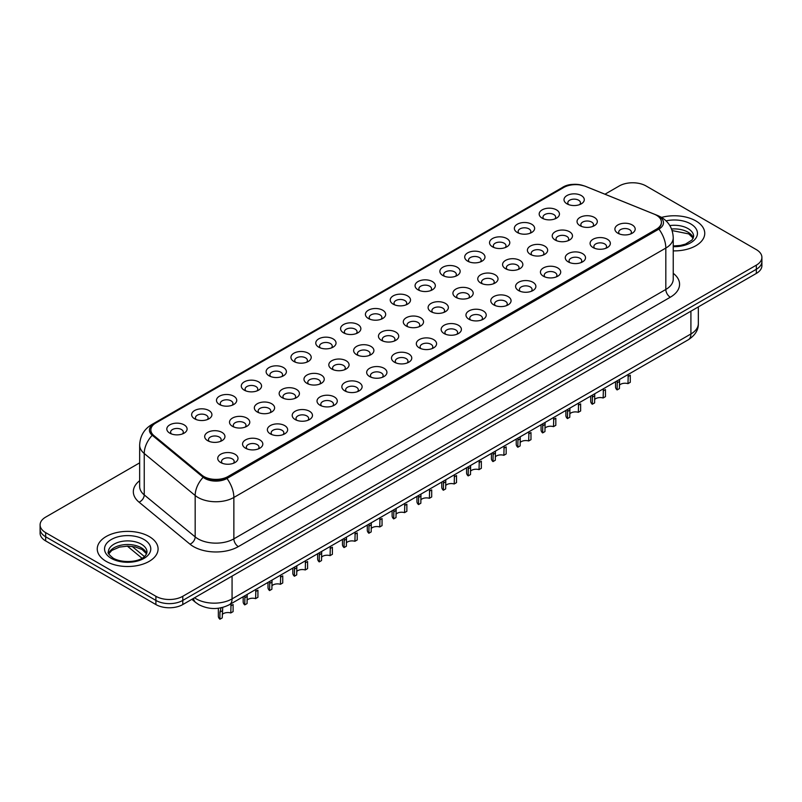 <?xml version="1.0" encoding="UTF-8"?>
<svg xmlns="http://www.w3.org/2000/svg" width="802" height="802" viewBox="0 0 802 802"><rect width="100%" height="100%" fill="white"/><g stroke="black" fill="none" stroke-linecap="round" stroke-linejoin="round"><path stroke-width="1.2" d="M542.142 218.164L542.142 218.164A10.135 5.855 180 0 1 542.152 209.883A10.135 5.855 180 0 1 556.488 209.883A10.135 5.855 180 0 1 556.488 218.164A10.135 5.855 180 0 1 542.142 218.164M554.824 218.946A6.336 3.659 0 0 0 555.656 217.131A6.336 3.659 0 0 0 553.801 214.545A6.336 3.659 0 0 0 546.894 213.753A6.336 3.659 0 0 0 542.984 217.131A6.336 3.659 0 0 0 543.806 218.946M517.32 232.5L517.32 232.5A10.135 5.855 180 0 1 517.32 224.219A10.135 5.855 180 0 1 531.666 224.219A10.135 5.855 180 0 1 531.666 232.5A10.135 5.855 180 0 1 517.32 232.5M530.002 233.272A6.336 3.659 0 0 0 530.834 231.467A6.336 3.659 0 0 0 528.969 228.881A6.336 3.659 0 0 0 522.072 228.079A6.336 3.659 0 0 0 518.152 231.467A6.336 3.659 0 0 0 518.984 233.272M492.498 246.826L492.498 246.826A10.135 5.855 180 0 1 492.498 238.555A10.135 5.855 180 0 1 506.834 238.555A10.135 5.855 180 0 1 506.834 246.826A10.135 5.855 180 0 1 492.498 246.826M505.17 247.607A6.336 3.659 0 0 0 506.002 245.793A6.336 3.659 0 0 0 504.147 243.206A6.336 3.659 0 0 0 497.24 242.415A6.336 3.659 0 0 0 493.33 245.793A6.336 3.659 0 0 0 494.162 247.607M467.676 261.161L467.676 261.161A10.135 5.855 180 0 1 467.676 252.881A10.135 5.855 180 0 1 482.012 252.881A10.135 5.855 180 0 1 482.012 261.161A10.135 5.855 180 0 1 467.676 261.161M480.348 261.933A6.336 3.659 0 0 0 481.18 260.129A6.336 3.659 0 0 0 479.325 257.542A6.336 3.659 0 0 0 472.418 256.75A6.336 3.659 0 0 0 468.508 260.129A6.336 3.659 0 0 0 469.34 261.933M442.854 275.497L442.854 275.497A10.135 5.855 180 0 1 442.854 267.216A10.135 5.855 180 0 1 457.19 267.216A10.135 5.855 180 0 1 457.19 275.497A10.135 5.855 180 0 1 442.854 275.497M455.526 276.269A6.336 3.659 0 0 0 456.358 274.454A6.336 3.659 0 0 0 454.503 271.868A6.336 3.659 0 0 0 447.596 271.076A6.336 3.659 0 0 0 443.686 274.454A6.336 3.659 0 0 0 444.519 276.269M418.022 289.823L418.022 289.823A10.135 5.855 180 0 1 418.022 281.552A10.135 5.855 180 0 1 432.368 281.552A10.135 5.855 180 0 1 432.368 289.823A10.135 5.855 180 0 1 418.022 289.823M430.704 290.605A6.336 3.659 0 0 0 431.536 288.79A6.336 3.659 0 0 0 429.682 286.204A6.336 3.659 0 0 0 422.774 285.412A6.336 3.659 0 0 0 418.865 288.79A6.336 3.659 0 0 0 419.687 290.605M393.201 304.158L393.201 304.158A10.135 5.855 180 0 1 393.201 295.878A10.135 5.855 180 0 1 407.546 295.878A10.135 5.855 180 0 1 407.546 304.158A10.135 5.855 180 0 1 393.201 304.158M405.882 304.93A6.336 3.659 0 0 0 406.714 303.126A6.336 3.659 0 0 0 404.85 300.539A6.336 3.659 0 0 0 397.952 299.748A6.336 3.659 0 0 0 394.033 303.126A6.336 3.659 0 0 0 394.865 304.93M368.379 318.494L368.379 318.494A10.135 5.855 180 0 1 368.379 310.214A10.135 5.855 180 0 1 382.714 310.214A10.135 5.855 180 0 1 382.714 318.494A10.135 5.855 180 0 1 368.379 318.494M381.05 319.266A6.336 3.659 0 0 0 381.882 317.452A6.336 3.659 0 0 0 380.028 314.865A6.336 3.659 0 0 0 373.12 314.073A6.336 3.659 0 0 0 369.211 317.452A6.336 3.659 0 0 0 370.043 319.266M343.557 332.82L343.557 332.82A10.135 5.855 180 0 1 343.557 324.539A10.135 5.855 180 0 1 357.892 324.539A10.135 5.855 180 0 1 357.892 332.82A10.135 5.855 180 0 1 343.557 332.82M356.228 333.602A6.336 3.659 0 0 0 357.06 331.787A6.336 3.659 0 0 0 355.206 329.201A6.336 3.659 0 0 0 348.299 328.409A6.336 3.659 0 0 0 344.389 331.787A6.336 3.659 0 0 0 345.221 333.602M318.735 347.156L318.735 347.156A10.135 5.855 180 0 1 318.735 338.875A10.135 5.855 180 0 1 333.071 338.875A10.135 5.855 180 0 1 333.071 347.156A10.135 5.855 180 0 1 318.735 347.156M331.406 347.928A6.336 3.659 0 0 0 332.239 346.123A6.336 3.659 0 0 0 330.384 343.537A6.336 3.659 0 0 0 323.477 342.735A6.336 3.659 0 0 0 319.567 346.123A6.336 3.659 0 0 0 320.399 347.928M293.903 361.481L293.903 361.481A10.135 5.855 180 0 1 293.903 353.211A10.135 5.855 180 0 1 308.249 353.211A10.135 5.855 180 0 1 308.249 361.481A10.135 5.855 180 0 1 293.903 361.481M306.585 362.263A6.336 3.659 0 0 0 307.417 360.449A6.336 3.659 0 0 0 305.562 357.862A6.336 3.659 0 0 0 298.655 357.07A6.336 3.659 0 0 0 294.745 360.449A6.336 3.659 0 0 0 295.567 362.263M269.081 375.817L269.081 375.817A10.135 5.855 180 0 1 269.081 367.537A10.135 5.855 180 0 1 283.427 367.537A10.135 5.855 180 0 1 283.427 375.817A10.135 5.855 180 0 1 269.081 375.817M281.763 376.589A6.336 3.659 0 0 0 282.595 374.785A6.336 3.659 0 0 0 280.73 372.198A6.336 3.659 0 0 0 273.833 371.406A6.336 3.659 0 0 0 269.913 374.785A6.336 3.659 0 0 0 270.745 376.589M244.259 390.153L244.259 390.153A10.135 5.855 180 0 1 244.259 381.872A10.135 5.855 180 0 1 258.595 381.872A10.135 5.855 180 0 1 258.595 390.153A10.135 5.855 180 0 1 244.259 390.153M256.931 390.925A6.336 3.659 0 0 0 257.763 389.11A6.336 3.659 0 0 0 255.908 386.524A6.336 3.659 0 0 0 249.001 385.732A6.336 3.659 0 0 0 245.091 389.11A6.336 3.659 0 0 0 245.923 390.925M219.437 404.479L219.437 404.479A10.135 5.855 180 0 1 219.437 396.208A10.135 5.855 180 0 1 233.773 396.208A10.135 5.855 180 0 1 233.773 404.479A10.135 5.855 180 0 1 219.437 404.479M232.109 405.261A6.336 3.659 0 0 0 232.941 403.446A6.336 3.659 0 0 0 231.086 400.86A6.336 3.659 0 0 0 224.179 400.068A6.336 3.659 0 0 0 220.269 403.446A6.336 3.659 0 0 0 221.101 405.261M194.615 418.814L194.615 418.814A10.135 5.855 180 0 1 194.615 410.534A10.135 5.855 180 0 1 208.951 410.534A10.135 5.855 180 0 1 208.951 418.814A10.135 5.855 180 0 1 194.615 418.814M207.287 419.586A6.336 3.659 0 0 0 208.119 417.782A6.336 3.659 0 0 0 206.264 415.195A6.336 3.659 0 0 0 199.357 414.403A6.336 3.659 0 0 0 195.447 417.782A6.336 3.659 0 0 0 196.279 419.586M169.783 433.15L169.783 433.15A10.135 5.855 180 0 1 169.783 424.87A10.135 5.855 180 0 1 184.129 424.87A10.135 5.855 180 0 1 184.129 433.15A10.135 5.855 180 0 1 169.783 433.15M182.465 433.922A6.336 3.659 0 0 0 183.297 432.108A6.336 3.659 0 0 0 181.442 429.521A6.336 3.659 0 0 0 174.535 428.729A6.336 3.659 0 0 0 170.615 432.108A6.336 3.659 0 0 0 171.448 433.922M566.974 203.838L566.974 203.838A10.135 5.855 180 0 1 566.974 195.558A10.135 5.855 180 0 1 581.31 195.558A10.135 5.855 180 0 1 581.31 203.838A10.135 5.855 180 0 1 566.974 203.838M579.645 204.61A6.336 3.659 0 0 0 580.478 202.796A6.336 3.659 0 0 0 578.623 200.209A6.336 3.659 0 0 0 571.716 199.417A6.336 3.659 0 0 0 567.806 202.796A6.336 3.659 0 0 0 568.638 204.61M555.184 240.029L555.184 240.029A10.135 5.855 180 0 1 555.184 231.748A10.135 5.855 180 0 1 569.52 231.748A10.135 5.855 180 0 1 569.52 240.029A10.135 5.855 180 0 1 555.184 240.029M567.866 240.8A6.336 3.659 0 0 0 568.688 238.996A6.336 3.659 0 0 0 566.834 236.4A6.336 3.659 0 0 0 559.926 235.608A6.336 3.659 0 0 0 556.017 238.996A6.336 3.659 0 0 0 556.849 240.8M530.363 254.354L530.363 254.354A10.135 5.855 180 0 1 530.363 246.084A10.135 5.855 180 0 1 544.698 246.084A10.135 5.855 180 0 1 544.698 254.354A10.135 5.855 180 0 1 530.363 254.354M543.034 255.136A6.336 3.659 0 0 0 543.866 253.322A6.336 3.659 0 0 0 542.012 250.735A6.336 3.659 0 0 0 535.104 249.943A6.336 3.659 0 0 0 531.195 253.322A6.336 3.659 0 0 0 532.027 255.136M505.541 268.69L505.541 268.69A10.135 5.855 180 0 1 505.541 260.409A10.135 5.855 180 0 1 519.876 260.409A10.135 5.855 180 0 1 519.876 268.69A10.135 5.855 180 0 1 505.541 268.69M518.212 269.462A6.336 3.659 0 0 0 519.044 267.657A6.336 3.659 0 0 0 517.19 265.071A6.336 3.659 0 0 0 510.283 264.279A6.336 3.659 0 0 0 506.373 267.657A6.336 3.659 0 0 0 507.205 269.462M480.719 283.026L480.719 283.026A10.135 5.855 180 0 1 480.719 274.745A10.135 5.855 180 0 1 495.055 274.745A10.135 5.855 180 0 1 495.055 283.026A10.135 5.855 180 0 1 480.719 283.026M493.39 283.798A6.336 3.659 0 0 0 494.222 281.983A6.336 3.659 0 0 0 492.368 279.397A6.336 3.659 0 0 0 485.461 278.605A6.336 3.659 0 0 0 481.551 281.983A6.336 3.659 0 0 0 482.373 283.798M455.887 297.352L455.887 297.352A10.135 5.855 180 0 1 455.887 289.071A10.135 5.855 180 0 1 470.233 289.071A10.135 5.855 180 0 1 470.233 297.352A10.135 5.855 180 0 1 455.887 297.352M468.568 298.133A6.336 3.659 0 0 0 469.401 296.319A6.336 3.659 0 0 0 467.536 293.732A6.336 3.659 0 0 0 460.639 292.941A6.336 3.659 0 0 0 456.719 296.319A6.336 3.659 0 0 0 457.551 298.133M431.065 311.687L431.065 311.687A10.135 5.855 180 0 1 431.065 303.407A10.135 5.855 180 0 1 445.401 303.407A10.135 5.855 180 0 1 445.401 311.687A10.135 5.855 180 0 1 431.065 311.687M443.747 312.459A6.336 3.659 0 0 0 444.569 310.655A6.336 3.659 0 0 0 442.714 308.068A6.336 3.659 0 0 0 435.807 307.276A6.336 3.659 0 0 0 431.897 310.655A6.336 3.659 0 0 0 432.729 312.459M406.243 326.023A10.135 5.855 180 0 1 406.243 326.013A10.135 5.855 180 0 1 406.243 317.742A10.135 5.855 180 0 1 420.579 317.742A10.135 5.855 180 0 1 420.579 326.013A10.135 5.855 180 0 1 406.243 326.023M418.915 326.795A6.336 3.659 0 0 0 419.747 324.98A6.336 3.659 0 0 0 417.892 322.394A6.336 3.659 0 0 0 410.985 321.602A6.336 3.659 0 0 0 407.075 324.98A6.336 3.659 0 0 0 407.907 326.795M381.421 340.349L381.421 340.349A10.135 5.855 180 0 1 381.421 332.068A10.135 5.855 180 0 1 395.757 332.068A10.135 5.855 180 0 1 395.757 340.349A10.135 5.855 180 0 1 381.421 340.349M394.093 341.131A6.336 3.659 0 0 0 394.925 339.316A6.336 3.659 0 0 0 393.07 336.73A6.336 3.659 0 0 0 386.163 335.938A6.336 3.659 0 0 0 382.253 339.316A6.336 3.659 0 0 0 383.085 341.131M356.599 354.685L356.599 354.685A10.135 5.855 180 0 1 356.599 346.404A10.135 5.855 180 0 1 370.935 346.404A10.135 5.855 180 0 1 370.935 354.685A10.135 5.855 180 0 1 356.599 354.685M369.271 355.456A6.336 3.659 0 0 0 370.103 353.652A6.336 3.659 0 0 0 368.248 351.055A6.336 3.659 0 0 0 361.341 350.263A6.336 3.659 0 0 0 357.431 353.652A6.336 3.659 0 0 0 358.253 355.456M331.767 369.01L331.767 369.01A10.135 5.855 180 0 1 331.767 360.74A10.135 5.855 180 0 1 346.113 360.74A10.135 5.855 180 0 1 346.113 369.01A10.135 5.855 180 0 1 331.767 369.01M344.449 369.792A6.336 3.659 0 0 0 345.281 367.978A6.336 3.659 0 0 0 343.416 365.391A6.336 3.659 0 0 0 336.519 364.599A6.336 3.659 0 0 0 332.599 367.978A6.336 3.659 0 0 0 333.432 369.792M306.945 383.346L306.945 383.346A10.135 5.855 180 0 1 306.945 375.065A10.135 5.855 180 0 1 321.281 375.065A10.135 5.855 180 0 1 321.281 383.346A10.135 5.855 180 0 1 306.945 383.346M319.627 384.118A6.336 3.659 0 0 0 320.449 382.313A6.336 3.659 0 0 0 318.594 379.727A6.336 3.659 0 0 0 311.687 378.935A6.336 3.659 0 0 0 307.778 382.313A6.336 3.659 0 0 0 308.61 384.118M282.124 397.682L282.124 397.682A10.135 5.855 180 0 1 282.124 389.401A10.135 5.855 180 0 1 296.459 389.401A10.135 5.855 180 0 1 296.459 397.682A10.135 5.855 180 0 1 282.124 397.682M294.795 398.454A6.336 3.659 0 0 0 295.627 396.639A6.336 3.659 0 0 0 293.773 394.053A6.336 3.659 0 0 0 286.865 393.261A6.336 3.659 0 0 0 282.956 396.639A6.336 3.659 0 0 0 283.788 398.454M257.302 412.007L257.302 412.007A10.135 5.855 180 0 1 257.302 403.727A10.135 5.855 180 0 1 271.637 403.727A10.135 5.855 180 0 1 271.637 412.007A10.135 5.855 180 0 1 257.302 412.007M269.973 412.789A6.336 3.659 0 0 0 270.805 410.975A6.336 3.659 0 0 0 268.951 408.388A6.336 3.659 0 0 0 262.043 407.596A6.336 3.659 0 0 0 258.134 410.975A6.336 3.659 0 0 0 258.966 412.789M232.48 426.343L232.48 426.343A10.135 5.855 180 0 1 232.48 418.063A10.135 5.855 180 0 1 246.815 418.063A10.135 5.855 180 0 1 246.815 426.343A10.135 5.855 180 0 1 232.48 426.343M245.151 427.115A6.336 3.659 0 0 0 245.983 425.311A6.336 3.659 0 0 0 244.129 422.724A6.336 3.659 0 0 0 237.222 421.922A6.336 3.659 0 0 0 233.312 425.311A6.336 3.659 0 0 0 234.134 427.115M207.648 440.669L207.648 440.669A10.135 5.855 180 0 1 207.648 432.398A10.135 5.855 180 0 1 221.994 432.398A10.135 5.855 180 0 1 221.994 440.669A10.135 5.855 180 0 1 207.648 440.669M220.329 441.451A6.336 3.659 0 0 0 221.162 439.636A6.336 3.659 0 0 0 219.297 437.05A6.336 3.659 0 0 0 212.4 436.258A6.336 3.659 0 0 0 208.48 439.636A6.336 3.659 0 0 0 209.312 441.451M580.006 225.693L580.006 225.693A10.135 5.855 180 0 1 580.006 217.412A10.135 5.855 180 0 1 594.352 217.412A10.135 5.855 180 0 1 594.352 225.693A10.135 5.855 180 0 1 580.006 225.693M592.688 226.475A6.336 3.659 0 0 0 593.52 224.66A6.336 3.659 0 0 0 591.655 222.074A6.336 3.659 0 0 0 584.758 221.282A6.336 3.659 0 0 0 580.838 224.66A6.336 3.659 0 0 0 581.671 226.475M593.049 247.557L593.049 247.557A10.135 5.855 180 0 1 593.049 239.277A10.135 5.855 180 0 1 607.385 239.277A10.135 5.855 180 0 1 607.385 247.557A10.135 5.855 180 0 1 593.049 247.557M605.721 248.329A6.336 3.659 0 0 0 606.553 246.515A6.336 3.659 0 0 0 604.698 243.928A6.336 3.659 0 0 0 597.791 243.136A6.336 3.659 0 0 0 593.881 246.515A6.336 3.659 0 0 0 594.713 248.329M568.227 261.883L568.227 261.883A10.135 5.855 180 0 1 568.227 253.612A10.135 5.855 180 0 1 582.563 253.612A10.135 5.855 180 0 1 582.563 261.883A10.135 5.855 180 0 1 568.227 261.883M580.899 262.665A6.336 3.659 0 0 0 581.731 260.85A6.336 3.659 0 0 0 579.876 258.264A6.336 3.659 0 0 0 572.969 257.472A6.336 3.659 0 0 0 569.059 260.85A6.336 3.659 0 0 0 569.891 262.665M543.405 276.219L543.405 276.219A10.135 5.855 180 0 1 543.405 267.938A10.135 5.855 180 0 1 557.741 267.938A10.135 5.855 180 0 1 557.741 276.219A10.135 5.855 180 0 1 543.405 276.219M556.077 276.991A6.336 3.659 0 0 0 556.909 275.186A6.336 3.659 0 0 0 555.054 272.6A6.336 3.659 0 0 0 548.147 271.808A6.336 3.659 0 0 0 544.237 275.186A6.336 3.659 0 0 0 545.069 276.991M518.573 290.555L518.573 290.555A10.135 5.855 180 0 1 518.573 282.274A10.135 5.855 180 0 1 532.919 282.274A10.135 5.855 180 0 1 532.919 290.555A10.135 5.855 180 0 1 518.573 290.555M531.255 291.327A6.336 3.659 0 0 0 532.087 289.512A6.336 3.659 0 0 0 530.232 286.926A6.336 3.659 0 0 0 523.325 286.134A6.336 3.659 0 0 0 519.405 289.512A6.336 3.659 0 0 0 520.237 291.327M493.751 304.88L493.751 304.88A10.135 5.855 180 0 1 493.751 296.6A10.135 5.855 180 0 1 508.097 296.6A10.135 5.855 180 0 1 508.097 304.88A10.135 5.855 180 0 1 493.751 304.88M506.433 305.662A6.336 3.659 0 0 0 507.255 303.848A6.336 3.659 0 0 0 505.4 301.261A6.336 3.659 0 0 0 498.493 300.469A6.336 3.659 0 0 0 494.583 303.848A6.336 3.659 0 0 0 495.415 305.662M468.929 319.216L468.929 319.216A10.135 5.855 180 0 1 468.929 310.935A10.135 5.855 180 0 1 483.265 310.935A10.135 5.855 180 0 1 483.265 319.216A10.135 5.855 180 0 1 468.929 319.216M481.601 319.988A6.336 3.659 0 0 0 482.433 318.183A6.336 3.659 0 0 0 480.578 315.597A6.336 3.659 0 0 0 473.671 314.795A6.336 3.659 0 0 0 469.761 318.183A6.336 3.659 0 0 0 470.594 319.988M444.107 333.542L444.107 333.542A10.135 5.855 180 0 1 444.107 325.271A10.135 5.855 180 0 1 458.443 325.271A10.135 5.855 180 0 1 458.443 333.542A10.135 5.855 180 0 1 444.107 333.542M456.779 334.324A6.336 3.659 0 0 0 457.611 332.509A6.336 3.659 0 0 0 455.757 329.923A6.336 3.659 0 0 0 448.849 329.131A6.336 3.659 0 0 0 444.94 332.509A6.336 3.659 0 0 0 445.772 334.324M419.286 347.878L419.286 347.878A10.135 5.855 180 0 1 419.286 339.597A10.135 5.855 180 0 1 433.621 339.597A10.135 5.855 180 0 1 433.621 347.878A10.135 5.855 180 0 1 419.286 347.878M431.957 348.649A6.336 3.659 0 0 0 432.789 346.845A6.336 3.659 0 0 0 430.935 344.258A6.336 3.659 0 0 0 424.027 343.467A6.336 3.659 0 0 0 420.118 346.845A6.336 3.659 0 0 0 420.95 348.649M394.454 362.213L394.454 362.213A10.135 5.855 180 0 1 394.454 353.933A10.135 5.855 180 0 1 408.799 353.933A10.135 5.855 180 0 1 408.799 362.213A10.135 5.855 180 0 1 394.454 362.213M407.135 362.985A6.336 3.659 0 0 0 407.967 361.171A6.336 3.659 0 0 0 406.113 358.584A6.336 3.659 0 0 0 399.206 357.792A6.336 3.659 0 0 0 395.286 361.171A6.336 3.659 0 0 0 396.118 362.985M369.632 376.539L369.632 376.539A10.135 5.855 180 0 1 369.632 368.268A10.135 5.855 180 0 1 383.978 368.268A10.135 5.855 180 0 1 383.978 376.539A10.135 5.855 180 0 1 369.632 376.539M382.313 377.321A6.336 3.659 0 0 0 383.135 375.506A6.336 3.659 0 0 0 381.281 372.92A6.336 3.659 0 0 0 374.374 372.128A6.336 3.659 0 0 0 370.464 375.506A6.336 3.659 0 0 0 371.296 377.321M344.81 390.875L344.81 390.875A10.135 5.855 180 0 1 344.81 382.594A10.135 5.855 180 0 1 359.146 382.594A10.135 5.855 180 0 1 359.146 390.875A10.135 5.855 180 0 1 344.81 390.875M357.481 391.647A6.336 3.659 0 0 0 358.314 389.842A6.336 3.659 0 0 0 356.459 387.256A6.336 3.659 0 0 0 349.552 386.464A6.336 3.659 0 0 0 345.642 389.842A6.336 3.659 0 0 0 346.474 391.647M319.988 405.21L319.988 405.21A10.135 5.855 180 0 1 319.988 396.93A10.135 5.855 180 0 1 334.324 396.93A10.135 5.855 180 0 1 334.324 405.21A10.135 5.855 180 0 1 319.988 405.21M332.66 405.982A6.336 3.659 0 0 0 333.492 404.168A6.336 3.659 0 0 0 331.637 401.581A6.336 3.659 0 0 0 324.73 400.789A6.336 3.659 0 0 0 320.82 404.168A6.336 3.659 0 0 0 321.652 405.982M295.166 419.536L295.166 419.536A10.135 5.855 180 0 1 295.166 411.256A10.135 5.855 180 0 1 309.502 411.256A10.135 5.855 180 0 1 309.502 419.536A10.135 5.855 180 0 1 295.166 419.536M307.838 420.318A6.336 3.659 0 0 0 308.67 418.504A6.336 3.659 0 0 0 306.815 415.917A6.336 3.659 0 0 0 299.908 415.125A6.336 3.659 0 0 0 295.998 418.504A6.336 3.659 0 0 0 296.83 420.318M270.334 433.872L270.334 433.872A10.135 5.855 180 0 1 270.334 425.591A10.135 5.855 180 0 1 284.68 425.591A10.135 5.855 180 0 1 284.68 433.872A10.135 5.855 180 0 1 270.334 433.872M283.016 434.644A6.336 3.659 0 0 0 283.848 432.839A6.336 3.659 0 0 0 281.993 430.253A6.336 3.659 0 0 0 275.086 429.451A6.336 3.659 0 0 0 271.166 432.839A6.336 3.659 0 0 0 271.998 434.644M245.512 448.198L245.512 448.198A10.135 5.855 180 0 1 245.512 439.927A10.135 5.855 180 0 1 259.858 439.927A10.135 5.855 180 0 1 259.858 448.198A10.135 5.855 180 0 1 245.512 448.198M258.194 448.98A6.336 3.659 0 0 0 259.016 447.165A6.336 3.659 0 0 0 257.161 444.579A6.336 3.659 0 0 0 250.254 443.787A6.336 3.659 0 0 0 246.344 447.165A6.336 3.659 0 0 0 247.176 448.98M220.69 462.533L220.69 462.533A10.135 5.855 180 0 1 220.69 454.253A10.135 5.855 180 0 1 235.026 454.253A10.135 5.855 180 0 1 235.026 462.533A10.135 5.855 180 0 1 220.69 462.533M233.362 463.305A6.336 3.659 0 0 0 234.194 461.501A6.336 3.659 0 0 0 232.339 458.914A6.336 3.659 0 0 0 225.432 458.122A6.336 3.659 0 0 0 221.522 461.501A6.336 3.659 0 0 0 222.355 463.305M617.871 233.222L617.871 233.222A10.135 5.855 180 0 1 617.871 224.941A10.135 5.855 180 0 1 632.217 224.941A10.135 5.855 180 0 1 632.217 233.222A10.135 5.855 180 0 1 617.871 233.222M630.552 233.994A6.336 3.659 0 0 0 631.385 232.189A6.336 3.659 0 0 0 629.52 229.603A6.336 3.659 0 0 0 622.623 228.811A6.336 3.659 0 0 0 618.703 232.189A6.336 3.659 0 0 0 619.535 233.994M654.121 214.114A17.113 9.875 180 0 1 656.407 215.217A17.113 9.875 180 0 1 661.419 222.204A17.113 9.875 180 0 1 656.407 229.192L228.039 476.508A17.113 9.875 180 0 1 201.924 475.185L153.944 435.626A17.113 9.875 180 0 1 150.846 429.962A17.113 9.875 180 0 1 155.859 422.975L563.686 187.518A17.113 9.875 180 0 1 585.6 186.405L654.121 214.114M695.845 220.911A30.416 17.564 0 0 0 661.52 217.402A30.416 17.564 0 0 1 695.845 220.911A30.416 17.564 0 0 1 704.747 233.322A30.416 17.564 0 0 0 695.845 220.911M149.172 536.528A30.416 17.564 0 0 0 116.029 532.718A30.416 17.564 0 0 0 97.253 548.939A30.416 17.564 0 0 0 106.155 561.36A30.416 17.564 0 0 0 139.307 565.169A30.416 17.564 0 0 0 158.084 548.939A30.416 17.564 0 0 0 149.172 536.528A30.416 17.564 0 0 0 116.029 532.718A30.416 17.564 0 0 0 97.253 548.939A30.416 17.564 0 0 0 106.155 561.36A30.416 17.564 0 0 0 139.307 565.169A30.416 17.564 0 0 0 158.084 548.939A30.416 17.564 0 0 0 149.172 536.528M661.419 222.204L661.419 222.715A17.113 9.875 180 0 1 656.407 229.703L228.039 477.02A17.113 9.875 180 0 1 201.924 475.706L153.944 436.138A17.113 9.875 180 0 1 150.846 430.473M583.084 185.563A15.589 9.002 0 0 0 564.137 186.946L153.984 423.747A15.589 9.002 0 0 0 152.24 435.275L203.177 477.27A15.589 9.002 0 0 0 204.921 478.473A15.589 9.002 0 0 0 226.966 478.473L658.913 229.081A15.589 9.002 0 0 0 658.913 216.36A15.589 9.002 0 0 0 656.838 215.347L656.156 215.076M139.658 462.854L45.664 517.12A19.007 10.977 0 0 0 40.1 524.879L40.1 533.16A19.007 10.977 0 0 0 45.664 540.919L155.899 604.558L155.899 600.417A19.007 10.977 0 0 0 182.786 600.417L756.336 269.282A19.007 10.977 0 0 0 761.9 261.522A19.007 10.977 0 0 1 756.336 269.282L182.786 600.417A19.007 10.977 0 0 1 155.899 600.417L45.664 536.779L155.899 600.417L155.899 596.287A19.007 10.977 0 0 0 182.786 596.287L756.336 265.151A19.007 10.977 0 0 0 761.9 257.382A19.007 10.977 0 0 0 756.336 249.622L646.101 185.984A19.007 10.977 0 0 0 619.214 185.984L604.969 194.214M40.1 529.019A19.007 10.977 0 0 0 45.664 536.779A19.007 10.977 0 0 1 40.1 529.019M673.239 250.876A30.416 17.564 0 0 0 704.747 233.322A30.416 17.564 0 0 1 673.239 250.876M40.1 524.879A19.007 10.977 0 0 0 45.664 532.638L155.899 596.287M155.899 604.558A19.007 10.977 0 0 0 182.786 604.558L756.336 273.422A19.007 10.977 0 0 0 761.9 265.662L761.9 257.382M615.535 381.762L615.535 386.895A9.504 5.484 180 0 0 617.109 389.922L617.279 380.76M627.976 376.549L630.282 375.216L630.282 382.313L627.976 383.647L628.237 374.434M617.109 389.922L619.425 388.589L619.575 379.436M619.425 385.201A6.336 3.659 180 0 1 627.976 383.647M590.713 396.098L590.713 401.221A9.504 5.484 180 0 0 592.287 404.248L592.457 395.095M603.144 390.885L605.46 389.551L605.46 396.649L603.144 397.982L603.415 388.759M592.287 404.248L594.603 402.915L594.743 393.772M594.603 399.536A6.336 3.659 180 0 1 603.144 397.982M565.891 410.434L565.891 415.556A9.504 5.484 180 0 0 567.465 418.584L567.636 409.421M578.322 405.221L580.638 403.877L580.638 410.975L578.322 412.308L578.593 403.095M567.465 418.584L569.781 417.251L569.921 408.098M569.781 413.862A6.336 3.659 180 0 1 578.322 412.308M541.069 424.759L541.069 429.892A9.504 5.484 180 0 0 542.643 432.91L542.804 423.757M553.5 419.546L555.816 418.213L555.816 425.311L553.5 426.644L553.771 417.431M542.643 432.91L544.949 431.576L545.099 422.433M544.949 428.198A6.336 3.659 180 0 1 553.5 426.644M516.237 439.095L516.237 444.218A9.504 5.484 180 0 0 517.821 447.245L517.982 438.082M528.678 433.882L530.984 432.549L530.984 439.646L528.678 440.98L528.939 431.757M517.821 447.245L520.127 445.912L520.277 436.769M520.127 442.534A6.336 3.659 180 0 1 528.678 440.98M491.415 453.421L491.415 458.554A9.504 5.484 180 0 0 492.989 461.581L493.16 452.418M503.856 448.208L506.162 446.874L506.162 453.972L503.856 455.305L504.117 446.092M492.989 461.581L495.305 460.248L495.446 451.095M495.305 456.859A6.336 3.659 180 0 1 503.856 455.305M466.594 467.756L466.594 472.879A9.504 5.484 180 0 0 468.167 475.907L468.338 466.754M479.025 462.543L481.34 461.21L481.34 468.308L479.025 469.641L479.295 460.428M468.167 475.907L470.483 474.573L470.624 465.431M470.483 471.195A6.336 3.659 180 0 1 479.025 469.641M441.772 482.092L441.772 487.215A9.504 5.484 180 0 0 443.346 490.243L443.516 481.08M454.203 476.879L456.518 475.546L456.518 482.634L454.203 483.977L454.473 474.754M443.346 490.243L445.661 488.909L445.802 479.756M445.661 485.521A6.336 3.659 180 0 1 454.203 483.977M416.95 496.418L416.95 501.551A9.504 5.484 180 0 0 418.524 504.578L418.684 495.415M429.381 491.205L431.697 489.872L431.697 496.969L429.381 498.303L429.651 489.09M418.524 504.578L420.829 503.235L420.98 494.092M420.829 499.857A6.336 3.659 180 0 1 429.381 498.303M392.118 510.754L392.118 515.876A9.504 5.484 180 0 0 393.702 518.904L393.862 509.751M404.559 505.541L406.865 504.207L406.865 511.305L404.559 512.638L404.82 503.415M393.702 518.904L396.008 517.571L396.158 508.428M396.008 514.192A6.336 3.659 180 0 1 404.559 512.638M367.296 525.089L367.296 530.212A9.504 5.484 180 0 0 368.87 533.24L369.04 524.077M379.737 519.876L382.043 518.533L382.043 525.631L379.737 526.964L379.998 517.751M368.87 533.24L371.186 531.906L371.326 522.754M371.186 528.518A6.336 3.659 180 0 1 379.737 526.964M342.474 539.415L342.474 544.548A9.504 5.484 180 0 0 344.048 547.566L344.218 538.413M354.905 534.202L357.221 532.869L357.221 539.967L354.905 541.3L355.176 532.087M344.048 547.566L346.364 546.232L346.504 537.089M346.364 542.854A6.336 3.659 180 0 1 354.905 541.3M317.652 553.751L317.652 558.874A9.504 5.484 180 0 0 319.226 561.901L319.397 552.738M330.083 548.538L332.399 547.205L332.399 554.302L330.083 555.636L330.354 546.413M319.226 561.901L321.532 560.568L321.682 551.425M321.532 557.179A6.336 3.659 180 0 1 330.083 555.636M292.83 568.077L292.83 573.209A9.504 5.484 180 0 0 294.404 576.237L294.565 567.074M305.261 562.864L307.577 561.53L307.577 568.628L305.261 569.961L305.522 560.748M294.404 576.237L296.71 574.904L296.86 565.751M296.71 571.515A6.336 3.659 180 0 1 305.261 569.961M267.998 582.412L267.998 587.535A9.504 5.484 180 0 0 269.582 590.563L269.743 581.41M280.439 577.199L282.745 575.866L282.745 582.964L280.439 584.297L280.7 575.084M269.582 590.563L271.888 589.229L272.038 580.087M271.888 585.851A6.336 3.659 180 0 1 280.439 584.297M243.176 596.748L243.176 601.871A9.504 5.484 180 0 0 244.75 604.898L244.921 595.736M255.617 591.535L257.923 590.202L257.923 597.289L255.617 598.633L255.878 589.41M244.75 604.898L247.066 603.565L247.206 594.412M247.066 600.177A6.336 3.659 180 0 1 255.617 598.633M218.355 608.257L218.355 616.207A9.504 5.484 180 0 0 219.928 619.234L219.928 612.137L221.141 607.535M230.786 605.861L233.101 604.528L233.101 611.625L230.786 612.959L231.056 603.746M219.928 619.234L222.244 617.891L222.735 607.415M222.244 614.512A6.336 3.659 180 0 1 230.786 612.959M228.039 476.508L228.039 477.02M201.924 475.185L201.924 475.706M153.944 435.626L153.944 436.138M656.407 229.192L656.407 229.703M673.239 273.312A31.689 18.296 180 0 1 670.302 297.221L238.344 546.613A6.336 3.659 60 0 1 233.863 538.854L665.82 289.462A25.343 14.636 0 0 0 673.239 279.116L673.239 237.723A25.343 14.636 180 0 1 665.82 248.069A22.175 12.802 -120 0 0 658.913 229.081M238.344 546.613A31.689 18.296 180 0 1 193.533 546.613A31.689 18.296 180 0 1 189.984 544.167L139.057 502.172A31.689 18.296 180 0 1 139.658 480.709M198.014 538.854A25.343 14.636 0 0 0 233.863 538.854L233.863 497.461A25.343 14.636 180 0 1 198.014 497.461A25.343 14.636 180 0 1 195.177 495.506L144.24 453.511A25.343 14.636 180 0 1 139.658 445.12L139.658 486.503A25.343 14.636 0 0 0 144.24 494.904L195.177 536.899A25.343 14.636 0 0 0 198.014 538.854M673.239 237.723C672.818 228.61 668.808 221.773 661.229 217.222L658.021 215.668A22.175 10.386 112 0 0 656.838 215.347M226.966 478.473A22.175 12.802 60 0 1 233.863 497.461L665.82 248.069L665.82 289.462A6.336 3.659 60 0 0 670.302 297.221M658.021 215.668L585.29 186.254C575.505 183.287 567.676 183.808 561.831 187.818A22.175 12.802 60 0 1 564.137 186.946M153.984 423.747A22.175 12.802 -120 0 0 151.678 424.619C144.099 429.17 140.089 435.997 139.658 445.12M152.24 435.275A22.175 14.837 129.5 0 0 144.24 453.511L144.24 494.904A6.336 4.241 -50.5 0 1 139.057 502.172M585.29 186.254A22.175 10.386 112 0 0 584.638 186.044M203.177 477.27A22.175 14.837 129.5 0 0 195.177 495.506L195.177 536.899A6.336 4.241 -50.5 0 1 189.984 544.167M182.786 596.287L182.786 604.558M756.336 265.151L756.336 273.422M45.664 532.638L45.664 540.919M194.525 597.781A25.343 14.636 0 0 0 196.229 598.873A25.343 14.636 0 0 0 232.069 598.873L690.913 333.963A25.343 14.636 0 0 0 698.331 323.617C698.522 329.903 695.174 335.286 688.286 339.767L229.442 604.668A12.672 7.318 60 0 0 232.069 598.873L232.069 576.107M690.913 311.196L690.913 333.963A12.672 7.318 60 0 1 688.286 339.767M193.493 598.372A12.672 8.481 129.5 0 0 195.708 602.502L191.858 599.325M132.119 546.403L144.43 556.558M617.109 382.825L619.425 381.491M693.329 238.024A19.318 11.148 0 0 0 687.986 232.169A19.318 11.148 0 0 0 671.555 229.021M673.239 245.963L680.236 245.482L685.479 244.099L692.066 239.988L693.65 236.43A19.318 11.148 0 0 0 687.986 228.55A19.318 11.148 0 0 0 669.83 225.583M673.239 246.655A23.118 13.343 0 0 0 695.474 238.725A23.118 13.343 0 0 0 690.682 223.888A23.118 13.343 0 0 0 666.061 220.861M592.287 397.15L594.603 395.817M567.465 411.486L569.781 410.153M542.643 425.822L544.949 424.479M517.821 440.148L520.127 438.814M146.656 553.641A19.318 11.148 0 0 0 141.322 547.786A19.318 11.148 0 0 0 121.934 545.019A19.318 11.148 0 0 0 108.671 553.641M141.322 544.157A19.318 11.148 0 0 0 120.28 541.741A19.318 11.148 0 0 0 108.35 552.047C107.338 552.638 108.962 554.693 113.222 558.192C123.147 563.996 145.232 562.372 146.987 552.047A19.318 11.148 0 0 0 141.322 544.157M111.318 558.382A23.118 13.343 0 0 0 144.009 558.382A23.118 13.343 0 0 0 144.009 539.505A23.118 13.343 0 0 0 111.318 539.505A23.118 13.343 0 0 0 111.318 558.382M492.989 454.483L495.305 453.15M468.167 468.809L470.483 467.476M443.346 483.145L445.661 481.812M418.524 497.481L420.829 496.147M393.702 511.806L396.008 510.473M368.87 526.142L371.186 524.809M344.048 540.478L346.364 539.134M319.226 554.804L321.532 553.47M294.404 569.139L296.71 567.806M269.582 583.465L271.888 582.132M244.75 597.801L247.066 596.467M219.928 612.137L222.244 610.803M561.831 187.818L151.678 424.619M229.442 604.668C219.247 609.801 209.051 609.801 198.846 604.668L195.708 602.502M698.331 323.617L698.331 306.905M142.024 558.242L127.338 546.122M693.229 238.244L688.778 233.913L672.116 230.575M146.565 553.851L142.114 549.52L135.317 546.964L127.648 546.122L119.478 547.094L111.849 550.403L108.771 553.851"/></g></svg>
